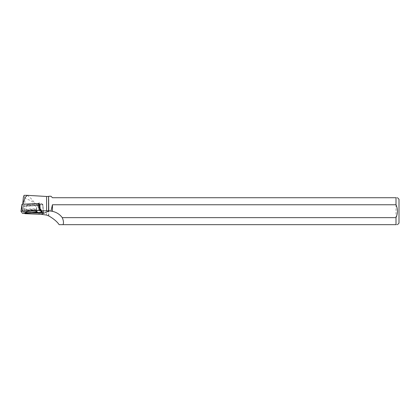 <?xml version="1.0" encoding="UTF-8"?>
<svg xmlns="http://www.w3.org/2000/svg" width="420" height="420" viewBox="0 0 420 420"><rect width="100%" height="100%" fill="white"/><g stroke="black" fill="none" stroke-linecap="round" stroke-linejoin="round"><path stroke-width="0.32" stroke-dasharray="2.1 1.58" d="M27.941 204.608A4.19 0.514 176.6 0 0 26.712 205.049A4.19 0.514 176.6 0 0 30.928 205.317A4.19 0.514 176.6 0 0 35.081 204.556A4.19 0.514 176.6 0 0 32.487 204.23A4.19 0.514 176.6 0 0 27.941 204.608M38.446 203.532L39.811 205.38L23.41 206.162L21.982 204.225M39.811 205.38L40.341 212.609M23.41 206.162L22.465 213.339M37.832 212.73L37.8 212.158A3.145 0.389 -3.4 0 1 37.133 212.063L24.197 212.678L24.628 213.36M24.287 212.893L32.576 212.982M23.462 204.152L38.404 203.532M46.583 215.066L46.583 196.471M27.379 195.332L30.482 197.93L35.527 203.831C39.244 207.207 40.325 210.719 38.771 214.368M24.864 213.68L24.864 198.434C28.733 199.537 32.288 201.332 35.527 203.831M24.864 198.434L24.056 195.337M51.009 196.266L52.468 197.726L396.007 197.726L396.007 224.668L63 224.668M48.783 215.933L48.783 196.245M48.557 215.78L48.557 196.471M399 199.238L399 223.157M396.007 197.726C397.945 197.726 397.945 197.726 396.007 197.726M396.007 224.668C397.94 224.668 397.94 224.668 396.007 224.668M37.8 212.158L24.287 212.803M39.343 207.223L40.262 208.404L40.031 204.545A3.743 0.462 -3.4 0 1 42.966 204.823A3.743 0.462 -3.4 0 1 42.956 204.866L42.777 205.123A3.145 0.389 176.6 0 0 39.254 205.028M40.262 208.404L40.887 210.914L39.947 209.701M41.155 210.914A3.743 0.462 -3.4 0 1 41.995 210.929L42.063 212.09M38.792 205.07A3.145 0.389 176.6 0 0 36.582 205.569A3.145 0.389 176.6 0 0 36.629 205.632L36.86 209.491L24.182 210.095L24.229 206.225L22.858 204.362L23.494 204.246M36.629 205.632L24.229 206.225M39.212 203.495L40.031 204.545M43.202 212.279L42.777 205.123M24.182 210.095L24.197 212.678M37.133 212.063L36.86 209.491M41.002 209.648L41.995 210.929M37.443 204.897A3.145 0.389 -3.4 0 1 36.529 204.682A3.145 0.389 -3.4 0 1 36.587 204.598A3.145 0.389 -3.4 0 1 39.643 204.109A3.145 0.389 -3.4 0 1 42.73 204.236A3.145 0.389 -3.4 0 1 42.803 204.309A3.145 0.389 -3.4 0 1 40.877 204.782A3.145 0.389 -3.4 0 1 37.443 204.897M41.297 211.097L40.089 206.404L41.302 211.097M39.343 207.197L39.989 209.701M23.546 213.413L23.289 207.202M35.201 210.509A5.644 0.693 -3.4 0 1 29.059 211.019A5.644 0.693 -3.4 0 1 25.589 210.578A5.644 0.693 -3.4 0 1 31.18 209.559A5.644 0.693 -3.4 0 1 36.85 209.911A5.644 0.693 -3.4 0 1 35.201 210.509M34.991 209.795A5.402 0.662 176.6 0 0 36.551 209.171A5.402 0.662 176.6 0 0 31.138 208.882A5.402 0.662 176.6 0 0 25.799 209.811A5.402 0.662 176.6 0 0 28.933 210.284A5.402 0.662 176.6 0 0 34.991 209.795M33.894 205.69A4.19 0.514 -3.4 0 1 29.353 206.068A4.19 0.514 -3.4 0 1 26.754 205.748A4.19 0.514 -3.4 0 1 27.982 205.306A4.19 0.514 -3.4 0 1 32.529 204.928A4.19 0.514 -3.4 0 1 35.123 205.254A4.19 0.514 -3.4 0 1 33.894 205.69M43.402 212.384L42.956 204.866M26.712 205.049L25.568 212.2M35.081 204.556L37.06 211.517M43.418 212.415L42.966 204.823M42.73 204.236L39.554 202.624L36.587 204.598M36.529 204.682L36.582 205.569M42.803 204.309L43.302 212.751"/><path stroke-width="0.63" d="M21.011 211.323L21.982 204.225L38.446 203.532M41.627 212.378L40.168 210.394L39.086 210.32L22.292 211.124L21 211.339L22.465 213.339L40.341 212.609L41.633 212.384L41.297 211.097L41.633 212.384M38.383 203.443L39.343 207.197M27.253 211.601A5.754 0.709 176.6 0 0 25.568 212.2A5.754 0.709 176.6 0 0 29.111 212.646A5.754 0.709 176.6 0 0 35.38 212.132A5.754 0.709 176.6 0 0 37.06 211.517A5.754 0.709 176.6 0 0 33.474 211.082A5.754 0.709 176.6 0 0 27.253 211.601M24.628 213.36L24.864 213.68L41.375 214.347L46.583 215.066L48.783 215.933C53.765 218.836 57.215 221.744 59.131 224.668L63 224.668C63.824 223.004 63.572 220.658 62.234 217.639A16.8 16.117 156.2 0 0 52.448 211.355L49.376 210.824L41.081 210.814L41.002 209.648L39.947 209.701L39.343 207.223L39.212 203.495L38.404 203.532M32.576 212.982L37.926 213.045C40.703 213.234 42.499 213.145 43.307 212.777L43.418 212.425L42.063 212.09L41.081 210.814M23.095 203.165L25.2 197.421L27.337 195.332L24.056 195.332L23.384 197.305L22.874 202.708L23.462 204.152M48.557 210.851L48.557 196.471L46.583 196.471L46.583 210.851M59.131 224.668L396.007 224.668L396.007 217.639L62.234 217.639M50.993 210.903L52.448 204.755L396.007 204.755L396.007 197.726L52.468 197.726L51.009 196.266M48.557 196.471L48.783 210.824M397.483 224.668L399 223.157L399 199.238L397.483 197.726M396.007 197.726C397.945 197.726 397.945 197.726 396.007 197.726M396.007 204.755C397.919 209.044 397.919 213.339 396.007 217.639M396.007 224.668C397.94 224.668 397.94 224.668 396.007 224.668M40.887 210.914A3.743 0.462 -3.4 0 1 41.155 210.914M39.254 205.028A3.145 0.389 176.6 0 0 38.792 205.07M43.229 212.698L43.202 212.279M37.852 213.035L37.832 212.73M52.448 204.755L52.448 211.355M22.858 204.183L22.874 202.708M22.465 213.339L41.627 212.378L40.168 210.394L22.297 211.118L21.005 211.355L22.465 213.339M39.989 209.701L40.168 210.394M21 211.339L21.824 205.217L22.292 211.124M39.086 210.32L38.624 204.419M49.376 210.824L41.375 214.347M46.583 196.471L27.347 195.332M48.783 196.245L51.009 196.245"/></g></svg>
